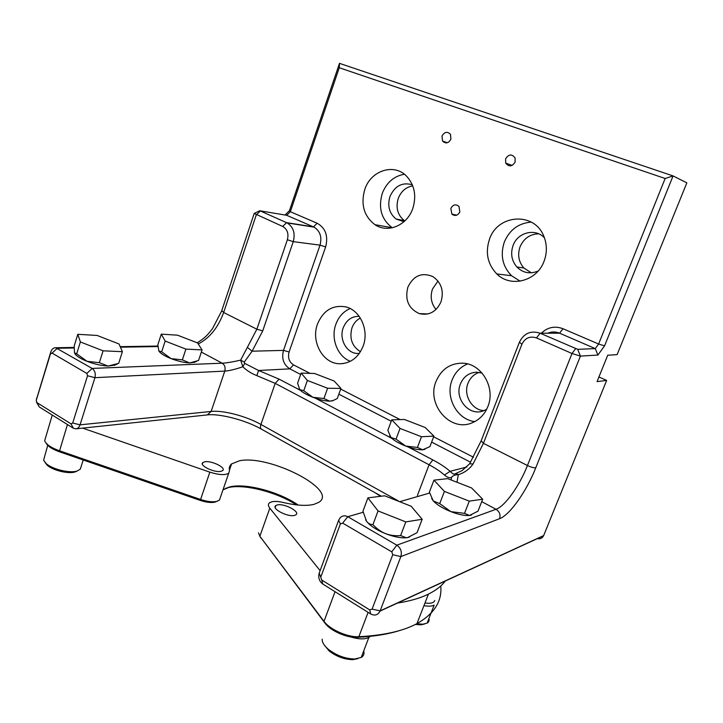 <?xml version="1.0" encoding="UTF-8"?>
<svg xmlns="http://www.w3.org/2000/svg" width="723" height="723" viewBox="0 0 723 723"><rect width="100%" height="100%" fill="white"/><g stroke="black" fill="none" stroke-linecap="round" stroke-linejoin="round"><path stroke-width="1.08" d="M357.849 658.662L352.761 659.647C344.383 659.466 336.52 656.583 329.191 651.007L324.148 644.889M322.169 639.177C322.015 642.304 324.103 645.702 328.432 649.381C336.602 655.589 345.35 658.798 354.677 659.005L361.229 657.46C363.705 655.942 364.528 653.773 363.714 650.944M76.99 471.107L75.219 471.893C68.739 474.225 52.815 470.456 47.203 465.196L45.088 462.53M47.736 445.35L43.606 460.18L46.1 463.515C52.336 469.354 70.086 473.565 77.262 470.98L80.307 469.146L80.931 467.203M333.267 400.488L329.724 401.175C325.892 401.129 321.111 400.135 315.373 398.192L391.83 438.364L389.706 435.752M340.922 388.423L337.289 398.536L332.942 400.596L329.724 401.175L323.94 398.527L327.609 388.251L307.383 380.452L301.139 373.095L314.613 373.493L334.18 381.03L340.922 388.423L327.609 388.251M194.966 362.133L189.607 362.946C184.121 362.648 177.948 361.202 171.089 358.617C164.41 355.942 160.325 353.393 158.843 350.989L157.849 344.708L161.283 334.134L177.515 335.183L197.569 342.928L202.069 349.914L185.901 349.101L165.169 341.066L161.283 334.134M202.069 349.914L198.545 360.497L189.607 362.946L182.359 359.855L185.901 349.101M115.065 365.016L108.134 366.064C101.609 365.757 94.586 364.175 87.049 361.319C80.524 358.689 76.448 356.123 74.821 353.61M122.386 351.694L118.671 363.344L108.134 366.064L99.34 362.684L103.082 350.818L80.38 341.952L77.813 334.306L97.144 335.454L119.024 343.976L122.386 351.694L103.082 350.818M471.559 515.011L469.435 515.481C464.735 515.851 458.545 514.577 450.881 511.649C442.783 508.359 436.927 504.79 433.294 500.949L431.676 498.581M482.675 499.195L477.975 511.179L469.471 515.472L464.518 513.357L469.281 501.138L444.419 491.414L433.954 480.153L447.7 478.644L471.586 487.953L482.675 499.195L469.281 501.138M409.399 537.117L406.181 537.795C400.542 538.165 393.628 536.773 385.422 533.61C376.421 529.896 370.14 525.793 366.588 521.328L365.63 519.792M422.178 519.277L417.054 532.661L407.582 537.605L406.299 537.749L400.614 535.58L405.802 521.907L378.057 510.935L367.917 497.858L384.654 495.797L411.188 506.254L422.178 519.277L405.802 521.907M400.307 630.32C388.45 634.161 374.035 636.502 357.063 637.343L356.963 637.352C346.787 638.002 330.366 630.709 325.061 623.226L259.891 536.303M258.509 532.815L259.864 536.258L324.012 621.364C329.769 629.489 347.673 637.442 358.744 636.728L358.861 636.728C383.235 635.445 402.268 631.251 415.951 624.148L416.945 623.624C434.225 613.827 442.169 601.274 440.777 585.955M296.457 504.88C277.081 492.255 244.998 483.877 228.73 487.465L225.278 488.405M223 489.823L230.438 486.733C246.778 483.109 279.738 492.137 298.192 505.052M229.426 470.23L231.604 463.904L239.412 460.795C268.965 454.324 338.726 489.796 318.96 502.25L314.008 504.356C306.516 506.154 296.231 505.522 283.145 502.476C278.509 501.391 274.749 501.156 271.848 501.789L269.562 502.774C267.935 504.048 268.016 505.847 269.815 508.17L320.117 570.655M231.604 463.904C229.534 465.666 228.848 467.926 229.534 470.682L228.73 473.194C225.224 475.363 218.924 475.011 209.842 472.146L82.657 428.133M277.198 504.988C283.94 502.964 300.849 511.866 295.815 514.848L294.613 515.363C287.989 517.514 270.845 508.522 275.843 505.567L277.198 504.988M204.79 461.798C211.523 460.379 226.615 467.808 222.63 470.619L220.813 471.351C214.189 472.887 198.87 465.386 202.82 462.584L204.79 461.798M445.314 581.021C441.527 586.055 435.897 590.42 428.432 594.116L427.447 594.586C419.448 598.373 409.444 601.202 397.451 603.072M425.043 449.272L422.684 449.787C419.087 449.959 414.288 449.037 408.296 447.013L432.851 459.918C440.054 463.714 445.802 467.519 450.095 471.333C452.417 473.637 453.963 474.523 454.74 473.999L462.024 470.655L469.625 463.777L481.184 440.777L519.394 342.259C523.886 333.276 530.79 330.266 540.126 333.213L577.695 349.326L595.273 348.603L559.575 333.186C555.598 331.55 551.649 331.559 547.736 333.204M433.899 436.114L429.905 446.642L422.684 449.787L417.442 447.447L421.473 436.737L400.027 428.432L391.758 419.819L404.419 419.485L425.133 427.474L433.899 436.114L421.473 436.737M450.836 208.387L451.857 214.08C455.056 216.412 457.713 215.689 459.828 211.911L458.96 206.38C455.743 203.85 453.041 204.519 450.836 208.387M442.006 136.032L442.53 141.048C445.675 143.967 448.468 143.362 450.908 139.214L450.492 134.333C447.338 131.252 444.509 131.821 442.006 136.032M505.621 158.744L505.711 163.118C508.929 167.058 512.056 166.724 515.11 162.133L515.119 157.976C511.938 153.8 508.775 154.062 505.621 158.744M317.496 324.04C310.709 341.645 322.973 363.886 339.81 363.75C350.619 363.452 358.391 357.587 363.136 346.145C369.326 330.23 360.117 309.959 345.558 306.832C332.58 304.772 323.226 310.51 317.496 324.04M350.14 308.54C343.443 311.477 338.68 316.728 335.87 324.275C330.528 338.436 337.469 356.466 350.33 361.319M359.168 316.322C351.712 316.249 346.398 320.072 343.226 327.799C338.861 339.006 346.525 353.176 357.27 353.475L359.313 353.457M360.461 351.721C352.02 346.38 349.182 338.427 351.965 327.862C353.646 323.362 356.43 320.081 360.334 318.039M364.799 189.408C360.56 204.401 363.931 216.15 374.921 224.672C387.591 233.52 407.049 225.549 412.752 208.595C416.665 195.987 414.641 185.224 406.688 176.304C394.134 162.82 370.754 170.538 364.799 189.408M404.356 174.234C393.927 176.123 386.561 182.521 382.259 193.439C378.102 207.998 381.419 219.431 392.191 227.718L392.291 227.781M412.327 184.799C402.313 181.943 394.857 185.847 389.968 196.511C387.239 205.938 389.281 213.439 396.114 219.033L403.967 221.708M404.817 220.931L404.347 220.614C397.587 215.102 395.562 207.7 398.265 198.409C401.102 191.279 405.928 187.094 412.761 185.865M436.032 381.437C426.145 404.509 450.465 432.761 472.481 422.666C479.611 419.62 484.744 414.243 487.871 406.543C495.861 387.736 481.419 363.416 462.584 363.172C450.086 363.217 441.238 369.299 436.032 381.437M467.582 363.94C460.316 366.95 455.147 372.3 452.092 380.009C444.988 397.207 457.026 419.656 474.785 421.59M482.069 373.05L476.421 372.2C468.875 372.716 463.542 376.647 460.406 383.994C454.189 398.418 468.82 416.258 482.928 411.035L486.642 409.317M484.03 410.637C471.893 410.176 463.091 394.957 467.998 383.244C470.203 377.804 473.945 374.18 479.213 372.381M489.462 239.295C485.124 252.689 487.582 264.247 496.828 273.945C510.619 287.989 536.945 281.31 544.094 261.157C547.166 252.806 547.112 244.6 543.931 236.538C534.649 211.496 497.551 214.135 489.462 239.295M531.242 222.097C518.545 223.154 509.57 229.815 504.311 242.088C500.072 255.083 502.476 266.29 511.513 275.707L520.135 281.184M544.428 237.822C535.336 227.808 517.541 232.399 513.05 245.567C510.357 253.637 511.631 260.786 516.882 267.004C523 272.987 530.086 274.333 538.147 271.035M531.297 272.815L523.841 267.98C518.644 261.843 517.379 254.803 520.045 246.859C523.732 238.473 529.932 234.116 538.662 233.809M436.005 309.489C431.179 303.497 430.004 296.692 432.471 289.073L437.984 281.03M441.021 301.789C436.34 311.848 429.11 315.788 419.313 313.628C408.504 308.613 404.699 299.783 407.88 287.139C413.475 275.608 421.78 272.074 432.779 276.548C441.364 282.476 444.112 290.89 441.021 301.789M36.385 399.656L50.818 351.902C51.803 349.101 53.439 347.709 55.707 347.736L92.119 368.432C94.921 370.519 95.852 373.601 94.921 377.686L80.054 424.835C79.232 427.194 77.858 428.531 75.942 428.838L73.33 428.215L39.322 406.968L36.466 402.16M370.691 613.972L322.901 584.121C319.241 581.31 318.012 577.632 319.214 573.095L338.653 520.226L340.325 517.578C342.53 515.571 345.016 515.291 347.781 516.719L396.828 545.178C400.804 548.034 402.142 551.839 400.84 556.593L380.054 611.089C377.912 615.074 374.794 616.032 370.691 613.972L369.724 609.905L372.092 609.118L392.761 554.704L391.758 551.839L342.648 523.1L340.352 523.976L320.759 577.207L321.681 579.982L369.724 609.905M285.016 215.011L289.417 210.745L339.485 63.353L673.068 175.924L686.85 182.847L617.108 354.65L607.727 355.219L597.044 381.627L606.651 380.415L598.924 376.972M665.142 178.5L673.068 175.924L604.555 345.865L598.617 344.012L665.142 178.5L339.268 67.736L290.33 211.722L317.153 223.235C325.585 228.061 328.414 235.96 325.639 246.923L289.083 351.974C287.627 357.668 289.11 361.97 293.511 364.871L310.05 373.357M541.337 333.213C547.609 327.194 554.821 325.702 562.973 328.721L598.617 344.012L595.273 348.603L597.903 355.074L604.555 345.865M597.903 355.074L580.388 356.096L572.01 353.511L536.493 337.912C529.941 335.824 525.079 337.93 521.916 344.247L483.425 443.335L473.041 463.994C469.399 469.191 464.491 472.743 458.328 474.65L456.981 482.259M372.092 609.118L380.144 610.872L543.66 535.58L606.651 380.415M300.66 374.46L289.824 368.857C283.543 364.69 281.437 358.536 283.506 350.393L320.027 245.142C322.124 237.063 320.144 231.071 314.071 227.149L286.651 215.291L259.946 210.8L287.176 222.928C293.393 226.986 295.427 233.222 293.267 241.636L262.729 330.89L252.11 351.197L244.266 362.087L244.69 363.362L258.59 370.492L279.105 379.141L300.452 390.357L299.141 388.685M470.583 462.232L431.631 442.105M391.233 421.238L338.852 394.18M340.687 389.082L400.126 419.593M433.637 436.8L473.475 457.243M543.66 535.58L543.588 535.743C542.214 538.328 540.081 539.268 537.198 538.554M87.537 375.752L86.841 373.43L52.065 353.086L50.429 353.999L36.249 400.343L36.9 402.603L71.026 423.859L72.707 423.009L87.537 375.752L94.921 377.686L224.781 371.089C229.164 370.827 235.183 369.381 242.856 366.751L240.651 360.135L256.864 329.209L287.365 239.774C288.893 233.619 287.338 229.173 282.684 226.453L254.189 213.439L259.674 210.791M451.116 479.973L451.613 477.225C449.968 478.319 447.573 477.587 444.428 475.047C440.623 471.613 435.508 468.188 429.073 464.772L275.192 383.38L256.828 375.617C251.369 373.511 246.715 370.556 242.856 366.751L244.69 363.362M452.643 214.749L452.806 214.288M86.841 373.43L92.119 368.432L222.178 363.19C226.57 362.991 232.734 361.97 240.651 360.135L244.266 362.087M456.023 473.502L458.328 474.65C455.11 474.749 452.869 475.607 451.613 477.225M381.337 496.204L261.672 429.29C260.361 428.694 260.108 427.085 260.922 424.455L398.337 500.912M473.041 463.994L469.625 463.777M444.428 475.047L450.095 471.333L466.877 466.977M396.9 441.898L402.594 444.772M305.016 393.592L310.221 396.186M256.828 375.617L258.59 370.492L289.824 368.857L293.511 364.871M247.356 347.365L252.11 351.197L283.506 350.393L289.083 351.974M286.651 215.291L290.33 211.722L289.417 210.745M339.268 67.736L339.485 63.353M408.296 447.013L405.693 446.064C399.575 443.633 394.957 441.066 391.83 438.364M417.442 447.447L405.693 446.064L396.041 439.141L400.027 428.432M396.041 439.141L390.89 437.451L387.862 430.339L391.758 419.819M380.551 496.303L374.803 492.526M295.282 448.079L284.989 442.331M52.255 415.047L44.69 440.723C46.064 444.329 50.926 447.654 59.268 450.7L200.515 499.466C206.986 501.599 212.354 502.25 216.62 501.428L219.44 500.135L220.325 497.578M216.954 501.346L214.83 502.178C210.98 502.919 206.127 502.331 200.289 500.415L59.304 451.739C52.201 449.173 47.808 446.308 46.118 443.154M434.785 600.515C433.863 602.928 430.592 603.759 424.97 603M400.614 535.58C395.427 536.059 390.366 535.409 385.422 533.61C380.596 531.522 376.439 528.513 372.951 524.591L378.057 510.935M372.951 524.591C370.528 524.654 368.405 523.569 366.588 521.328L362.955 511.224L367.917 497.858M464.518 513.357L450.881 511.649L439.72 503.624L444.419 491.414M439.72 503.624L433.294 500.949L429.372 492.128L433.954 480.153M99.34 362.684L87.049 361.319L76.692 353.809L80.38 341.952M76.692 353.809L74.496 352.878L74.207 345.946L77.813 334.306M182.359 359.855L171.089 358.617L161.663 351.812L165.169 341.066M161.663 351.812L158.843 350.989M315.373 398.192L312.896 397.289C307.148 395.011 303 392.697 300.452 390.357M323.94 398.527L312.896 397.289L303.759 390.718L307.383 380.452M303.759 390.718L299.72 389.57L297.596 383.199L301.139 373.095M416.701 623.759L422.883 624.211L427.121 623.118C428.866 622.069 429.462 620.551 428.911 618.545M427.121 623.118L434.152 605.142C431.929 606.308 428.522 606.48 423.94 605.657M424.464 624.021L420.931 624.853L415.364 624.446M370.339 636.339L368.847 637.478C364.69 639.521 358.59 639.322 350.556 636.882M368.097 612.354L358.861 636.728L357.063 637.343M580.388 356.096L577.686 349.326L580.415 356.096L535.788 467.763C526.615 491.107 509.86 515.029 499.566 518.707L400.84 556.593L392.761 554.704M72.707 423.009L80.054 424.835L211.143 411.45L224.781 371.089C225.639 367.6 224.772 364.961 222.178 363.19L201.346 352.074M429.616 493.05L399.665 501.717M363.163 512.273L347.781 516.719L342.648 523.1M391.758 551.839L396.828 545.178L496.041 509.281L481.717 501.645M157.93 346.552L120.425 347.185M74.126 347.98L57.352 348.26L52.065 353.086M417.415 495.436L429.073 464.772L432.851 459.918M279.105 379.141L275.192 383.38L260.922 424.455C246.281 416.177 223.172 410.077 211.143 411.45L207.347 414.912L75.942 428.838M282.684 226.453L286.588 222.648L313.493 226.877L317.153 223.235M325.639 246.923L320.027 245.142L293.267 241.636L287.365 239.774M260.208 211.143L256.285 214.858L223.66 312.481L256.864 329.209L262.729 330.89M562.973 328.721L559.575 333.186L540.126 333.213L536.493 337.912M481.184 440.777L483.425 443.335L527.447 465.513L572.01 353.511L575.598 348.685M254.144 213.619L221.762 310.628L223.66 312.481C218.147 327.546 209.679 338.048 198.247 343.976M499.566 518.707C500.696 514.74 499.521 511.595 496.041 509.281C504.961 506.317 519.548 485.711 527.447 465.513C531.179 467.275 533.963 468.025 535.788 467.763M519.394 342.259L521.916 344.247M322.901 584.121L321.681 579.982M319.214 573.095L320.759 577.207M338.653 520.226L340.352 523.976M39.322 406.968L36.9 402.603M71.026 423.859L73.33 428.215M36.719 397.966L36.249 400.343M50.818 351.902L50.429 353.999M200.289 500.415L209.842 472.146M260.858 537.993L259.864 536.258L269.815 508.17M67.456 424.546L59.304 451.739M325.061 623.226L324.012 621.364L335.038 591.703M332.209 400.922L332.942 400.596M194.198 362.494L196.367 361.491M114.279 365.377L117.343 363.94M416.945 623.624L428.432 594.116M456.737 215.165L451.857 214.08M447.32 142.747L442.53 141.048M512.173 165.404L505.711 163.118M343 363.597L339.81 363.75M359.349 353.402L357.27 353.475M392.191 227.718L374.921 224.672M404.347 220.614L396.114 219.033M511.513 275.707L496.828 273.945M523.841 267.98L516.882 267.004M419.313 313.628L428.025 313.927M314.071 227.149L287.176 222.928M55.707 347.736L74.144 347.429M120.208 346.669L157.903 346.055M197.234 342.801C205.901 337.433 208.134 334.143 212.544 328.594L221.654 310.953M261.157 429.01C245.214 419.882 218.915 413.357 207.347 414.912M380.054 611.089L543.588 535.743M202.82 462.584L202.35 463.976M275.843 505.567L275.174 507.438M219.44 500.135L228.73 473.194M356.963 637.352L358.744 636.728M229.48 486.95L227.736 487.682M214.83 502.178L216.62 501.428M80.307 469.146L83.217 460M75.219 471.893L77.262 470.98M420.931 624.853L422.883 624.211M361.229 657.46L368.847 637.478M352.761 659.647L354.677 659.005"/></g></svg>
